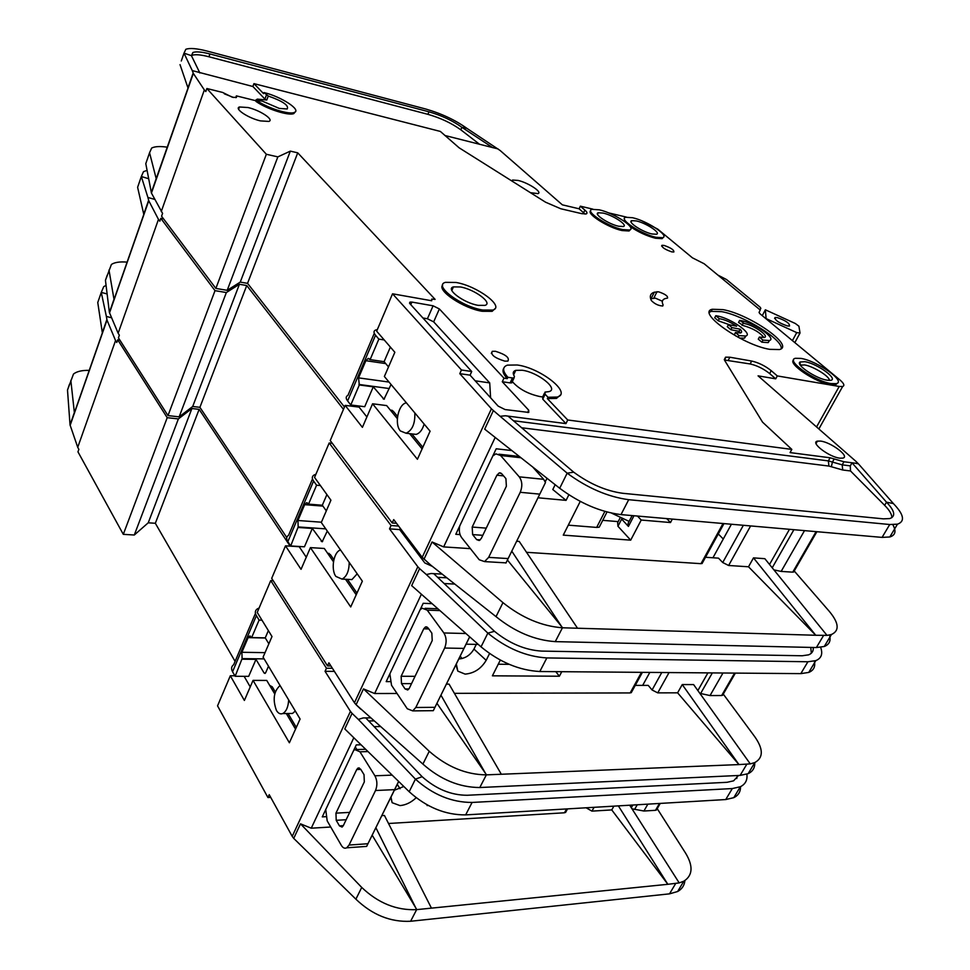 <?xml version="1.0" encoding="UTF-8"?>
<svg xmlns="http://www.w3.org/2000/svg" width="970" height="970" viewBox="0 0 970 970"><rect width="100%" height="100%" fill="white"/><g stroke="black" fill="none" stroke-linecap="round" stroke-linejoin="round"><path stroke-width="1.45" d="M349.224 562.394C349.079 571.148 346.678 576.713 342.01 579.102L335.887 576.422C330.6 569.426 333.704 551.603 340.494 550.014L340.543 550.002M348.594 579.417L351.94 579.575L357.215 573.816M489.559 653.525L486.176 660.327C481.132 668.742 474.112 673.338 465.115 674.114L457.816 671.119L456.337 664.062M458.846 658.957C465.309 658.436 470.353 655.138 473.954 649.076L486.176 660.327M466.097 644.177L478.283 644.432M476.27 644.395L473.954 649.076M461.999 658.569L460.229 656.132M454.409 693.344L630.173 692.932L631.858 691.561M441.01 695.272L486.346 774.872C465.964 774.654 446.928 766.785 429.249 751.289L363.483 688.906L374.638 693.526L397.033 693.477M446.491 684.117L449.061 684.117L501.32 774.254L738.946 764.578L677.606 692.822L657.745 692.871L669.045 672.574M561.763 671.701L559.387 676.223L492.396 675.823L500.314 660.097M389.976 681.619L386.193 681.607L423.187 603.304L432.087 603.655M661.77 672.513L652.082 689.985L648.227 685.39L635.253 685.378M642.673 685.39L649.815 672.416M814.339 661.091C815.588 666.608 813.721 670.391 808.75 672.428L800.82 673.629L539.817 671.519C519.241 670.379 499.647 662.158 481.035 646.857L411.668 585.637L419.598 568.638L417.815 566.759L354.45 702.753L356.099 704.717L363.483 688.906M652.082 689.985L657.745 692.871M723.268 694.096L754.866 736.861C763.451 749.167 763.438 757.74 754.805 762.565L750.271 763.899L693.598 684.59L682.249 684.565L677.606 692.822M813.236 647.475C813.575 651.04 812.023 653.489 808.592 654.847L802.154 655.769L541.466 651.088C525.061 650.033 509.408 643.437 494.494 631.324L487.849 633.119C506.595 648.384 526.249 656.654 546.85 657.927L807.901 661.758L815.818 660.619C821.408 658.327 823.009 653.901 820.644 647.342M437.009 703.408L486.516 774.86L501.32 774.254M356.099 704.717L422.896 764.081C440.477 779.601 459.44 787.422 479.798 787.531L740.134 775.406L748.161 773.66C752.817 771.429 754.999 767.731 754.745 762.59M750.283 763.875L738.946 764.578L682.249 684.565M722.965 673.01L710.04 695.563L699.867 693.356M723.099 694.387L721.656 695.526L710.04 695.563M559.387 676.223L555.798 671.652M509.177 664.341L498.24 664.22M306.277 557.216L299.221 546.704L285.495 545.855L301.039 569.329L310.424 547.626L350.716 606.953L362.356 581.175L321.288 522.49L330.928 500.18L314.559 477.422L329.194 442.975L391.055 525.51L398.597 526.067M356.208 594.78L345.526 579.272M333.462 561.763L324.307 548.474L310.424 547.626M330.916 665.941L327.508 665.905L271.697 578.338L285.495 545.855M199.905 407.327L192.703 406.491L179.159 416.845L226.349 292.54L239.42 284.283L246.732 285.532L199.905 407.327L286.756 537.513M179.159 416.845L167.992 415.609L215.013 290.66L160.814 218.347L159.808 221.172L158.474 219.39L118.146 333.243L109.38 312.437L105.451 280.294L111.392 264.47C114.618 262.312 119.856 261.524 127.106 262.118M118.146 333.243L119.371 335.159L118.425 337.827L167.992 415.609M163.566 218.868L160.814 218.347M226.349 292.54L215.013 290.66M246.732 285.532L343.465 409.364M332.298 443.314L329.194 442.975M494.494 631.324L433.784 573.694L431.129 573.512L442.162 574.094M431.129 573.512L426.351 574.531L419.598 568.638M481.035 646.857L487.849 633.119L426.351 574.531M811.32 653.21L810.787 647.427M432.377 566.371L424.824 562.964L399.676 529.596L389.54 528.868L417.815 566.759M389.54 528.868L391.055 525.51M354.45 702.753L328.903 662.813L327.508 665.905M107.221 275.177L105.451 280.294M109.38 312.437L113.987 299.281L108.992 270.036M154.788 199.396L147.925 197.492L148.762 200.742L109.513 312.886M139.171 182.784L137.607 187.295L143.754 214.212L148.604 200.341M147.028 170.405L143.499 171.654L141.329 176.516L148.543 178.686M158.474 219.39L148.762 200.742M147.925 197.492L141.329 176.516L137.607 187.295M239.42 284.283L192.703 406.491M399.676 529.596L400.27 528.298M469.674 636.902L433.299 710.67L469.65 636.805M333.874 559.654L330.321 554.513L327.654 553.324L329.072 553.409M326.308 510.863L322.319 505.237L326.902 494.579M325.75 528.868L298.19 526.94L290.697 545.952L304.435 546.801L312.328 528.444L322.161 541.781L327.29 531.051M312.498 478.937L288.611 535.246C286.32 536.677 286.053 538.811 287.835 541.648L290.697 545.952M298.19 526.94L297.923 520.502L304.653 504.655L306.411 502.799L308.521 504.133L316.584 485.218L313.589 481.035C311.722 478.271 311.928 476.246 314.195 474.948L315.905 474.257M411.547 683.632L401.483 683.607L405.096 688.942L407.752 689.985L409.316 688.251L432.22 640.588L431.844 633.131L428.073 627.905L425.503 626.923L426.994 626.96M465.927 633.519L443.872 632.961C446.576 637.496 446.83 642.528 444.648 648.045L415.803 707.494L412.735 710.889L407.279 708.755L391.528 685.281L389.867 673.823M420.204 609.621L422.205 608.214L427.2 610.13L439.943 610.591M304.653 504.655L322.937 506.11M321.409 522.199L297.923 520.502M401.483 683.607L401.143 676.26L415.051 676.332M428.825 628.948L423.745 628.803L401.143 676.26M423.745 628.803L425.503 626.923M443.872 632.961L427.2 610.13M356.972 593.119L347.478 579.357M298.566 527.498L312.328 528.444M308.521 504.133L322.319 505.237M316.584 485.218L320.415 485.558M416.906 550.342L415.233 550.232M401.859 532.481L403.532 532.603M288.672 699.928C288.236 707.033 286.247 711.58 282.731 713.556C280.366 714.441 278.269 713.423 276.462 710.489C272.521 699.612 273.722 691.295 280.063 685.523M289.424 713.484L292.528 713.447L295.316 711.034M416.166 797.728C411.195 802.457 405.812 805.076 400.004 805.597L392.135 802.699L390.983 797.134M394.378 790.235L403.823 786.488M400.052 788.743L397.263 784.342M388.521 823.494L564.479 812.787L566.25 811.211M375.923 827.798L416.639 909.63C396.536 910.539 378.227 903.143 361.725 887.429L300.506 823.833L311.249 828.198L330.734 827.01M381.913 815.612L384.447 815.467L431.444 908.138L667.845 884.3L611.755 809.914L591.942 811.126L594.064 807.319M428.231 805.464L427.067 805.524L427.333 804.979M325.702 816.691L322.27 816.885L356.269 744.911L361.058 744.79M586.098 807.78L591.942 811.126M740.546 786.634C740.631 791.714 738.376 795.4 733.793 797.667L725.742 799.547L465.649 814.897C445.339 815.018 426.521 807.295 409.195 791.726L344.799 728.943L352.061 713.362L350.437 711.386L292.212 836.358L293.716 838.383L300.506 823.833M613.877 806.143L611.755 809.914M738.485 775.491L733.599 780.838L727.051 782.305L467.261 795.267C451.074 795.242 436.027 789.046 422.144 776.703L415.427 779.14C432.862 794.697 451.753 802.457 472.087 802.445L732.302 788.561L740.34 786.743C745.409 784.233 747.591 780.038 746.888 774.181M372.237 835.291L416.797 909.617L431.444 908.138M293.716 838.383L355.893 899.178C372.31 914.892 390.546 922.264 410.613 921.257L669.506 893.855L677.63 891.515C681.995 889.102 684.42 885.452 684.905 880.566M629.7 805.209L679.194 882.906L667.845 884.3L618.363 805.876M657.223 808.653L685.705 853.333C693.392 866.21 692.75 875.498 683.789 881.221L679.194 882.906M647.863 804.142L643.922 811.017L631.979 808.798M657.042 808.98L655.526 810.302L643.922 811.017M250.236 686.893L244.137 676.332M295.535 729.137L286.296 713.508M274.728 693.926L266.738 680.431L253.049 680.382L289.375 742.777L300.094 719.037L263.088 657.151L272 636.538L257.232 612.422L270.751 580.581L326.453 668.233L332.407 668.281M270.727 797.401L267.926 797.522L217.547 705.845L230.326 675.763L244.379 700.449L253.049 680.382M155.333 523.279L148.228 522.806L134.297 535.016L178.371 418.919L191.914 408.515L199.129 409.352L155.333 523.279L235.092 661.382M134.297 535.016L123.299 534.337L167.204 417.682L117.709 339.815L116.776 342.471L115.551 340.555L77.733 447.315L70.034 424.884L67.5 390.037L73.49 374.032C76.8 371.425 82.038 370.2 89.228 370.37M77.733 447.315L78.849 449.353L77.964 451.85L123.299 534.337M119.892 340.118L117.709 339.815M178.371 418.919L167.204 417.682M199.129 409.352L290.151 546.146M273.2 580.703L270.751 580.581M422.144 776.703L365.763 717.933L363.144 717.933L370.431 717.836M363.144 717.933L358.342 719.413L352.061 713.362M409.195 791.726L415.427 779.14L358.342 719.413M736.751 778.534L737.297 775.539M334.395 671.385L325.059 671.325L350.437 711.386M325.059 671.325L326.453 668.233M292.212 836.358L269.223 794.672L267.926 797.522M360.731 709.167L356.875 705.469M234.861 675.775L230.326 675.763M69.5 384.253L67.5 390.037M70.034 424.884L74.363 412.529L70.834 380.385M111.599 317.796L106.36 316.426L107.003 320.076L70.143 425.369M99.583 297.269L97.764 302.519L102.311 332.637L106.87 319.627M106.045 285.386L103.717 286.659L101.268 292.394L107.064 293.934M115.551 340.555L107.003 320.076M106.36 316.426L101.268 292.394L97.764 302.519M191.914 408.515L148.228 522.806M355.299 746.997L356.73 749.289M398.682 781.468L366.636 846.398L398.621 781.408M275.286 691.925L272.267 686.821L269.684 685.402M268.86 643.813L265.246 637.872L268.363 630.621M264.131 658.885L242.1 658.618L235.152 676.284L248.684 676.357L255.995 659.357L264.058 672.962L265.004 673.447L265.707 672.634L268.508 666.196M255.45 613.404L233.697 664.68C231.345 666.39 230.969 668.754 232.558 671.749L235.152 676.284M242.1 658.618L241.882 652.289L248.114 637.629L249.496 636.09L251.642 637.581L259.099 620.085L256.395 615.647C254.722 612.713 255.049 610.445 257.377 608.857L259.123 607.96M346.144 819.735L336.214 820.305L339.464 825.882L342.095 827.083L343.295 825.676L364.32 781.917L364.029 774.642L360.634 769.149L358.051 768.022L359.385 767.973M392.159 775.127L374.905 775.794C377.318 780.498 377.524 785.397 375.511 790.514L349.054 845.052L346.714 847.804C344.726 848.762 342.931 847.95 341.331 845.355L327.181 820.85L325.738 809.538M353.626 750.525L354.899 749.592L359.955 751.798L368.006 751.58M248.114 637.629L265.319 638.005M265.04 652.64L241.882 652.289M336.214 820.305L335.959 813.139L349.685 812.387M360.791 769.404L356.717 769.549L335.959 813.139M356.717 769.549L358.051 768.022M374.905 775.794L359.955 751.798M296.311 727.415L288.066 713.496M242.427 659.188L255.995 659.357M251.642 637.581L265.246 637.872M259.099 620.085L261.973 620.169M727.621 283.107L723.28 279.53M754.442 305.235L749.943 301.524M603.134 213.073C613.113 215.219 628.354 225.331 623.322 226.519L618.581 226.228C608.542 224.118 593.191 213.897 598.26 212.757L603.134 213.073M636.405 220.942C646.117 223.027 661.382 233.115 656.46 234.255L651.998 233.976C642.237 231.927 626.85 221.718 631.822 220.639L636.405 220.942M762.966 340.106L759.377 337.063L758.273 339.148L761.862 342.192L762.966 340.106L769.307 340.531C777.225 338.833 754.333 322.852 740.959 320.609L739.637 320.379L738.558 322.452L743.347 325.605C752.962 328.357 759.837 332.346 763.972 337.56M759.377 337.063L764.287 337.487C769.84 336.311 753.799 325.095 744.427 323.531L739.637 320.379M761.862 342.192L768.191 342.616L769.562 340.446M738.146 337.293L739.031 335.596L745.627 336.032C753.714 334.274 730.834 318.233 717.157 315.929L715.799 315.699L714.72 317.796L718.2 320.779L729.998 324.926M739.601 338.069L744.523 338.142L745.954 335.923M739.031 335.596L735.454 332.528L734.351 334.638L736.218 336.25M735.454 332.528L740.571 332.965C742.074 332.431 741.941 331.182 740.159 329.194L731.913 327.605L728.409 324.611L736.654 326.211C730.495 322.076 724.711 319.566 719.279 318.681L715.799 315.699M804.906 361.701C817.759 363.629 840.141 380.349 829.726 380.385L826.998 380.167C815.94 378.591 795.291 364.611 800.056 362.004L804.906 361.701M800.311 365.132L804.579 364.938C813.321 366.272 829.811 376.505 829.386 380.385M460.374 286.962C474.536 289.254 493.342 303.258 484.903 305.38L478.21 305.344C463.915 303.125 444.963 288.914 453.426 286.89L460.374 286.962M406.406 402.853L406.382 402.853C398.379 403.847 394.075 424.048 400.367 430.947L406.054 433.226C412.298 430.377 415.221 423.599 414.82 412.917M777.2 317.566C785.724 320.536 789.81 323.349 789.483 326.017L787.422 325.944C778.874 322.974 774.763 320.149 775.103 317.493L777.2 317.566M544.425 393.274L542.642 396.997L542.751 399.143L545.104 394.232L544.982 392.098L548.899 391.637C559.314 389.2 537.841 372.165 522.212 370.249L515.761 370.346C512.936 371.304 512.487 373.317 514.427 376.396L514.064 377.924L512.439 377.961L510.135 382.895L511.76 382.847L512.318 381.671M512.342 381.622C518.938 389.091 528.298 394.099 540.411 396.669L542.691 396.888M492.712 147.682L461.89 127.312L466.934 128.379C455.379 120.098 441.689 113.648 425.866 109.052L207.228 51.107C196.946 48.439 189.817 47.833 185.84 49.288L183.997 53.156L192.266 70.592L252.891 86.5L264.919 99.085L266.774 100.031L257.317 99.11L256.517 99.692M263.973 92.55L268.266 96.03C282.731 101.147 289.048 105.451 287.205 108.967L279.214 108.397L262.373 101.147L256.359 100.298C267.041 107.9 289.145 114.957 294.25 112.471C301.937 110.156 281.3 96.673 263.973 92.55L263.573 93.641L253.946 83.626L440.356 131.435L459.101 147.792L545.552 202.196L560.818 208.768L581.673 213.642L586.195 213.933C587.577 213.364 587.129 212.09 584.874 210.09L580.339 206.173L579.126 208.792L585.031 214.091M530.432 192.678L537.926 193.612C542.861 192.339 528.286 182.712 518.077 180.432L512.548 180.056L511.699 180.893M442.672 285.059C436.9 290.636 463.502 308.424 482.187 311.285L492.142 311.334L495.027 308.63M456.009 282.464L445.497 282.343C432.79 285.338 461.259 306.738 482.757 310.024L492.712 310.073C505.358 306.859 477.204 285.92 456.009 282.464M671.773 251.873L673.847 251.994C674.174 250.005 670.925 247.823 664.086 245.434L661.976 245.313C661.649 247.302 664.911 249.484 671.773 251.873M793.605 359.979C787.64 363.738 815.588 382.556 830.502 384.641L835.74 384.702L837.559 383.029M800.953 358.403L795.388 358.294C785.13 360.149 814.715 381.271 831.096 383.574L836.334 383.647C846.458 381.574 817.152 360.852 800.953 358.403M769.756 349.345L779.419 349.552C795.279 345.987 749.677 314.219 722.88 309.612L712.295 309.272C696.12 312.304 742.474 345.065 769.756 349.345M709.458 312.255L711.228 311.358L721.813 311.673C744.014 315.565 783.105 339.706 781.214 348.666M260.481 120.898L268.872 121.42C274.401 119.746 260.178 110.313 248.053 107.537L239.457 106.979C233.903 108.604 248.271 118.158 260.481 120.898M624.413 218.638L624.765 221.621M630.027 226.459C638.139 232 646.626 235.928 655.49 238.256L662.134 238.656L663.383 237.286M632.561 217.729L625.638 217.268C618.181 218.88 641.291 234.231 655.962 237.286L662.607 237.698C669.967 235.965 647.111 220.869 632.561 217.729M504.788 361.131L507.904 361.095C509.783 357.736 505.637 354.474 495.464 351.286L492.287 351.322C490.408 354.668 494.579 357.942 504.788 361.131M658.557 291.8L654.313 292.212C650.337 293.51 649.354 296.274 651.343 300.53C654.58 303.889 658.375 305.72 662.752 305.999L663.116 304.956C661.54 301.67 662.268 299.536 665.323 298.542L667.53 298.093C668.039 296.105 665.056 294.007 658.557 291.8M650.64 298.772L655.405 298.154L662.377 301.233M590.694 210.781C586.062 213.679 608.081 227.647 622.025 230.557L629.093 230.981L630.403 229.55M599.327 209.835L591.967 209.35C584.352 211.036 607.426 226.422 622.497 229.563L629.566 229.999C637.096 228.18 614.277 213.06 599.327 209.835M233.588 97.497L224.361 93.835M344.459 407.024L247.556 283.349L297.729 152.836L290.333 151.126L277.844 156.885L266.35 154.266L206.877 88.512L222.627 92.441L232.351 97.23L236.45 97.509L236.377 95.872L235.722 97.655M816.558 426.945L839.208 386.46L777.297 375.923L771.223 370.673C765.112 365.848 758.601 362.634 751.677 361.058L729.864 357.215L725.572 357.166L724.796 360.634L762.529 422.132L791.823 449.401L567.729 419.986L547.359 398.609L556.477 398.403L560.236 395.142M547.359 398.609L548.001 397.263L557.12 397.057C572.736 393.359 540.569 367.897 517.18 364.987L507.407 365.132C502.242 367.012 502.399 371.061 507.904 377.294L512.439 377.961M839.899 458.179L842.869 458.107C850.253 456.664 831.084 442.162 820.499 441.083L817.395 441.132C809.962 442.478 829.229 457.149 839.899 458.179M547.044 478.295L545.188 481.775M537.998 497.78L566.068 500.362L552.791 489.523L555.179 484.709M566.068 500.362L568.856 494.785M470.401 548.644L443.654 546.898L432.05 541.975L502.957 602.649C521.969 617.854 541.806 626.22 562.442 627.784L511.784 551.166M750.635 525.922L728.628 565.486L748.5 566.783L815.758 635.265L577.526 628.233L519.229 541.442L516.646 541.26M702.595 562.564L701.007 563.679L526.528 552.306M580.254 501.405L563.267 535.125L630.682 540.157L641.231 520.041L670.5 522.539L672.331 519.096M511.845 450.553L496.203 448.783L455.791 534.3L460.059 534.603M718.285 533.949L723.268 539.017M731.404 524.249L712.938 557.774M728.628 565.486L722.723 562.527L718.503 558.15L705.505 557.265M503.733 368.406C502.084 370.831 503.272 374.25 507.274 378.639L503.963 378.154L439.361 308.933L433.081 305.805L411.886 302.082L409.983 302.094L409.983 303.792L471.723 371.51L461.453 369.982L392.547 293.801L376.663 331.182L394.851 352.268L384.375 376.493L430.098 431.189L417.415 459.271L372.577 403.787L362.404 427.346L345.162 405.375L330.224 440.55L392.195 522.988L393.723 519.617L422.205 557.338L491.414 408.782L493.366 410.565L484.697 429.164L559.69 488.262C579.757 503.163 600.188 511.942 620.994 514.609L882.069 537.392L889.817 536.968C895.443 535.246 896.45 531.148 892.824 524.673M748.5 566.783L753.496 557.883L764.845 558.684L827.022 635.398L831.448 634.501L824.27 646.493C829.35 644.504 831.096 640.685 829.508 635.035M753.496 557.883L815.758 635.265L827.046 635.374M577.526 628.233L562.612 627.784L507.431 560.029M422.205 557.338L430.777 565.11L496.022 616.641C514.9 631.87 534.664 640.2 555.276 641.631L816.376 647.548L824.27 646.493M493.366 410.565L567.171 473.178C587.383 488.031 607.887 496.87 628.705 499.695L889.745 524.515L897.468 524.176C905.289 521.387 903.931 514.524 893.382 503.563L886.519 502.193L852.036 462.823L855.516 463.236L843.961 461.756L830.126 457.779L790.053 452.59L791.823 449.401M855.516 463.236L858.438 463.854L855.625 461.077L758.079 375.851L775.721 378.833L769.659 373.583C763.56 368.745 757.049 365.532 750.137 363.956L751.677 361.058M724.457 360.015L750.137 363.956M777.297 375.923L775.721 378.833M773.939 569.887L781.153 571.415L792.745 572.154L794.09 571.233M831.448 634.501C839.668 630.73 838.965 623.031 829.35 611.415L794.236 570.99M621.624 519.168L617.951 526.261L630.682 540.157M617.951 526.261L617.647 522.684L619.866 518.38M618.193 521.617L602.734 520.332M600.43 524.831L599.23 527.171L596.659 527.425L568.287 525.158M637.484 516.052L641.231 520.041M621.831 519.265L628.427 526.407L628.136 523.266L632.149 515.579M670.5 522.539L666.729 518.598M366.89 416.954L359.07 407.109L345.162 405.375M422.095 448.892L409.619 433.638M397.348 418.64L386.654 405.581L372.577 403.787M521.666 427.77L828.901 466.061L842.736 470.001L850.508 470.959L884.652 505.334L886.519 502.193C894.861 510.911 895.916 516.38 889.708 518.574L883.415 518.853L622.679 493.281C606.092 491.002 589.772 483.969 573.694 472.172L567.171 473.178L559.69 488.262M567.729 419.986L565.959 423.599L505.382 415.766L508.062 416.154L573.694 472.172M858.438 463.854L893.382 503.563M850.508 470.959L850.278 465.867L852.036 462.823M255.959 99.922L255.947 101.401C266.617 109.016 288.72 116.06 293.837 113.563L295.329 111.768M236.377 95.872L255.68 100.686M297.729 152.836L435.118 299.39L431.698 299.099L431.735 300.761L392.547 293.801M839.208 386.46L842.651 386.496C844.894 385.623 843.948 383.405 839.814 379.852L759.862 313.662L759.049 312.461L760.225 310.012L704.135 263.743L692.422 257.826L657.733 229.114L642.164 220.966M626.365 217.098L608.493 212.854M592.864 209.144L580.339 206.173M392.195 522.988L396.512 523.303M247.556 283.349L240.257 282.1L290.333 151.126M277.844 156.885L227.186 290.321L240.257 282.1M227.186 290.321L215.861 288.429L161.566 216.213L162.584 213.376L151.441 193.078L193.333 73.405L192.266 70.592M491.414 408.782L459.792 373.656L461.453 369.982M542.751 399.143L565.959 423.599M459.792 373.656L470.05 375.16L498.143 406.103L505.067 409.558L528.759 412.432L528.711 410.189L502.29 381.756L510.135 382.895M500.666 416.239L505.382 415.766M884.652 505.334C889.575 510.341 891.976 514.452 891.842 517.677M545.104 394.232L548.001 397.263M252.891 86.5L253.946 83.626M466.934 128.379L500.12 150.483L562.345 204.84L579.126 208.792M191.405 55.605L191.89 55.363C195.067 54.199 200.742 54.659 208.926 56.769L209.92 53.956L428.946 111.805L427.903 114.327C440.598 117.988 451.571 123.166 460.835 129.822L479.653 144.36M460.835 129.822L461.89 127.312C452.626 120.656 441.641 115.491 428.946 111.805M209.92 53.956C201.724 51.846 196.049 51.361 192.885 52.513L191.417 55.654L183.997 53.156L181.293 60.977M193.151 73.053L187.962 87.858L180.032 64.638M188.398 86.96L156.194 178.65L149.562 152.739L151.659 148.058C154.788 146.422 160.001 146.13 167.325 147.185M147.294 159.298L145.791 163.651L151.441 193.078M498.119 148.956L444.83 135.473M208.926 56.769L427.903 114.327M191.417 55.654L199.856 72.968M193.333 73.405L204.343 89.931L205.81 91.544L206.877 88.512M161.238 211.606L204.343 89.931M717.945 275.128L726.542 279.554L760.043 307.126L760.844 308.302L760.08 309.891M507.274 378.639L507.904 377.294M502.29 381.756L503.963 378.154M422.92 317.99L427.418 318.754L433.675 321.858L489.717 382.907L475.191 380.81M490.602 397.785L489.717 382.907M470.05 375.16L471.723 371.51M266.35 154.266L215.861 288.429M629.106 521.411L611.633 513.154M545.479 482.526L505.94 563.049L545.479 482.526L543.661 479.313L532.639 466.934M390.376 347.078L384.096 361.677L388.521 366.915M391.043 384.472L383.987 399.24L373.268 386.836L364.708 406.709L350.788 404.975L359.312 384.957L373.268 386.836M352.158 405.145L351.71 406.187M390.474 410.237L393.226 411.171L397.567 416.469M766.251 318.669L796.734 332.613L800.02 333.037L798.916 326.199L795.339 323.507L765.354 309.794L766.142 318.863M800.02 333.037L794.842 342.616M762.262 315.65L765.354 309.794M350.788 404.975L347.612 400.95C345.635 398.294 345.757 396.427 347.975 395.324L374.287 333.328M377.366 329.545L375.693 330.006C373.511 330.94 373.45 332.686 375.523 335.232L378.858 339.112L384.229 339.949M486.261 528.129L472.196 527.062L496.895 475.215L499.271 472.875L501.684 473.712L505.916 478.61L506.376 486.249L481.338 538.362L479.228 540.52L476.67 539.623L472.62 534.591L482.793 535.319M796.734 332.613L792.417 340.615M459.707 526.007C458.858 530.723 459.489 534.579 461.623 537.598L479.228 559.751L484.539 561.594L488.65 557.374L520.223 492.299C522.6 486.322 522.284 481.168 519.253 476.84L500.593 455.512L495.925 453.863L492.833 455.9M378.858 339.112L370.103 359.627L368.127 358.463L365.86 360.695L358.56 377.876L359.312 384.957M358.56 377.876L389.043 382.071M385.708 363.592L365.86 360.695M472.196 527.062L472.62 534.591M424.145 424.072C422.399 429.892 419.719 433.335 416.106 434.39L412.699 434.002M422.823 447.279L411.85 433.905M370.103 359.627L384.096 361.677M719.279 318.681L718.2 320.779M728.409 324.611L727.318 326.708L730.822 329.715L739.067 331.291L740.292 333.025M731.913 327.605L730.822 329.715M740.159 329.194L739.067 331.291M743.129 323.337L742.038 325.399M630.173 692.932L641.461 672.343M374.638 693.526L421.392 594.21M707.906 672.889L697.866 690.555M800.82 673.629L807.901 661.758M539.817 671.519L546.85 657.927M486.346 774.872L479.798 787.531M740.134 775.406L746.791 764.251M734.581 673.095L721.656 695.526M712.344 672.913L700.57 693.598M429.249 751.289L422.896 764.081M446.855 577.805L437.615 577.332M454.772 584.061L444.163 583.552M313.589 481.035L287.835 541.648M405.096 688.942L408.928 688.942M463.818 648.396L444.648 648.045M434.875 707.324L415.803 707.494M321.24 541.357L322.646 541.454M564.479 812.787L566.601 808.931M311.249 828.198L353.82 737.746M632.828 805.027L631.3 807.719M725.742 799.547L732.302 788.561M465.649 814.897L472.087 802.445M416.639 909.63L410.613 921.257M669.506 893.855L675.678 883.512M659.467 803.451L655.526 810.302M637.254 804.76L634.598 809.429M361.725 887.429L355.893 899.178M373.887 720.88L368.661 720.965M380.301 726.542L374.117 726.639M256.395 615.647L232.558 671.749M339.464 825.882L343.307 825.652M394.463 789.641L375.511 790.514M367.897 843.742L349.054 845.052M264.058 672.962L265.525 672.974M268.266 96.03L266.774 100.031M657.005 291.679L653.853 298.032M495.185 437.434L443.654 546.898M723.026 523.509L701.007 563.679M722.723 562.527L743.36 525.291M769.525 564.443L789.483 529.305M562.442 627.784L555.276 641.631M823.566 635.495L816.376 647.548M889.745 524.515L882.069 537.392M620.994 514.609L628.705 499.695M792.745 572.154L816.097 531.633M772.229 567.777L793.909 529.693M496.022 616.641L502.957 602.649M432.05 541.975L423.999 559.229M633.98 515.749L628.427 526.407M843.961 461.756L842.178 464.848L832.43 462.059L834.2 458.955M830.126 457.779L828.356 460.895L832.43 462.059L831.351 466.764M828.901 466.061L828.356 460.895L513.433 420.737M728.324 360.161L729.864 357.215M771.223 370.673L769.659 373.583M842.736 470.001L842.178 464.848L850.278 465.867M781.153 571.415L804.518 530.626M604.868 511.42L596.659 527.425M255.947 101.401L256.359 100.298M264.919 99.085L266.41 95.084M151.284 192.678L156.194 178.65M149.562 152.739L145.791 163.651M583.649 212.709L584.874 210.09M527.595 412.529L528.711 410.189M439.361 308.933L433.675 321.858M427.418 318.754L433.081 305.805M411.886 302.082L410.771 304.665M663.116 304.956L662.583 306.047M347.612 400.95L375.523 335.232M480.271 539.878L476.67 539.623M507.928 558.562L488.65 557.374M539.575 494.118L520.223 492.299M543.661 479.313L519.253 476.84M500.593 455.512L520.987 457.755M383.15 398.888L384.411 399.046M389.273 388.546L358.9 384.447M496.895 475.215L503.563 475.882M342.01 579.102L351.94 579.575M642.395 672.355L631.227 692.726M722.541 695.357L735.369 673.107M808.75 672.428L815.818 660.619M456.167 665.529L457.816 671.119M754.805 762.565L748.161 773.66M144.263 213.085L114.545 298.02M425.115 608.311L437.906 608.784M412.735 710.889L433.299 710.67M306.411 502.799L307.332 502.872M282.731 713.556L292.528 713.447M567.535 808.883L565.546 812.508M656.411 810.059L660.243 803.415M733.793 797.667L740.34 786.743M390.922 797.582L392.135 802.699M683.789 881.221L677.63 891.515M102.893 331.328L74.981 411.086M357.518 749.519L365.666 749.301M346.714 847.804L366.636 846.398M249.496 636.09L250.369 636.102M769.307 340.531L768.191 342.616M745.627 336.032L744.523 338.142M503.054 371.534L503.685 370.188M556.477 398.403L557.12 397.057M702.05 563.57L723.972 523.594M816.885 531.705L793.605 572.07M889.817 536.968L897.468 524.176M816.049 443.532L817.395 441.132M725.572 357.166L724.299 359.615M818.862 428.958L842.651 386.496M599.23 527.171L607.002 512.014M293.837 113.563L294.25 112.471M191.89 55.363L192.885 52.513M409.983 302.094L409.534 303.149M629.093 230.981L629.566 229.999M651.149 298.59L654.313 292.212M491.329 353.419L492.287 351.322M662.134 238.656L662.607 237.698M238.62 109.27L239.457 106.979M711.228 311.358L712.295 309.272M835.74 384.702L836.334 383.647M661.613 246.053L661.976 245.313M492.142 311.334L492.712 310.073M512.075 181.123L512.548 180.056M257.062 99.813L257.317 99.11M511.76 382.847L514.064 377.924M513.615 374.929L515.761 370.346M775.103 317.493L774.606 318.415M484.539 561.594L505.903 562.867M498.956 454.202L519.338 456.458M368.127 358.463L369.024 358.585M499.271 472.875L500.847 473.033M406.054 433.226L416.106 434.39M390.777 410.164L392.195 410.334M800.565 365.496L800.893 364.878M451.85 290.491L453.426 286.89M800.153 364.89L800.056 362.004M631.106 222.118L631.822 220.639M597.52 214.321L598.26 212.757"/></g></svg>

